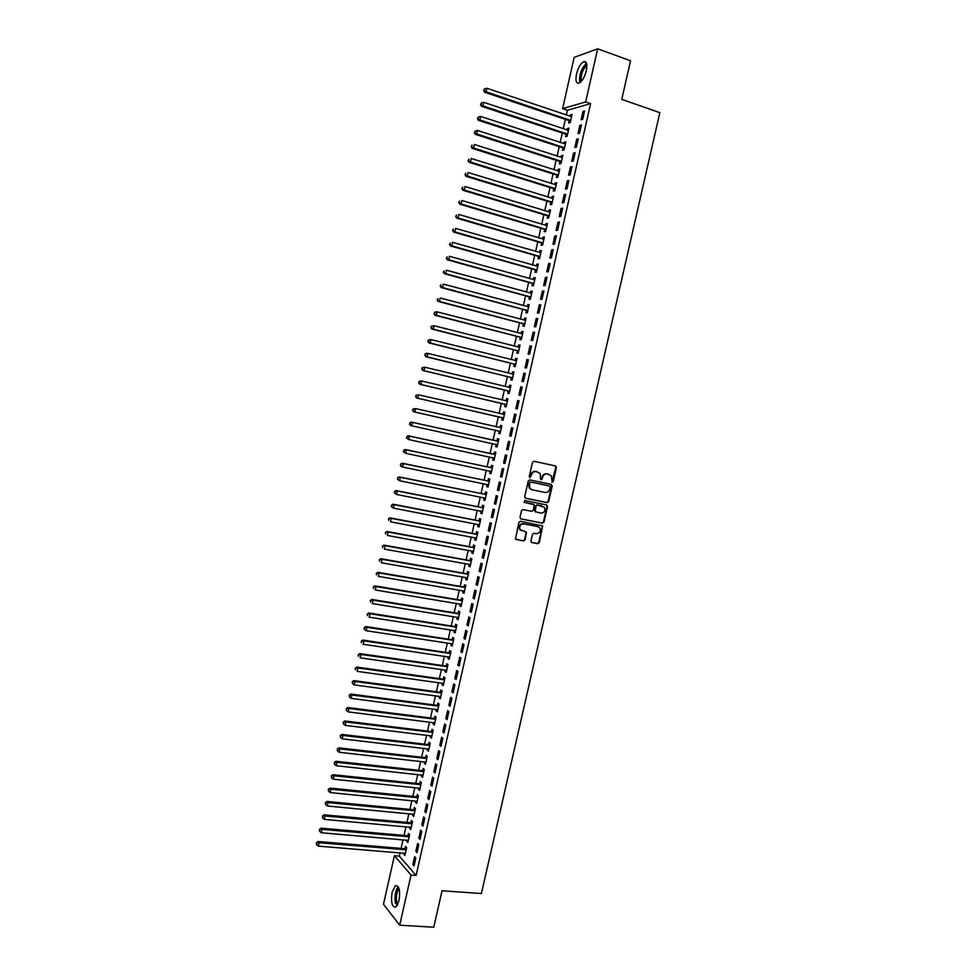<?xml version="1.0" encoding="UTF-8"?>
<svg xmlns="http://www.w3.org/2000/svg" width="976" height="976" viewBox="0 0 976 976"><rect width="100%" height="100%" fill="white"/><g stroke="black" fill="none" stroke-linecap="round" stroke-linejoin="round"><path stroke-width="1.46" d="M552.196 482.339L553.246 481.595L556.442 467.541L555.551 465.955L533.994 461.27L532.493 462.343L529.273 476.52L529.907 477.63L531.383 475.044C532.201 472.506 533.811 471.359 536.202 471.603L540.216 473.458L540.606 479.68L542.144 479.24L542.558 477.423C543.376 474.897 544.974 473.75 547.353 473.982L551.306 475.8L552.196 482.339M551.867 482.181L555.844 467.382L555.185 465.869M529.578 477.471L531.383 475.044M540.765 479.838L542.558 477.423M392.132 892.125L395.402 885.647C399.184 885.5 400.392 890.527 399.025 900.702L395.768 907.168C391.962 907.265 390.742 902.251 392.132 892.125M576.487 74.066C578.134 67.759 580.476 63.647 583.526 61.72C586.588 60.976 587.528 63.977 586.32 70.748C584.648 77.067 582.306 81.179 579.293 83.07C576.206 83.814 575.279 80.813 576.487 74.066M530.92 540.997L531.822 542.546L537.849 543.693L539.35 542.607L542.705 525.979L520.391 521.269L518.878 522.355L515.474 539.069L523.587 540.985L525.1 539.899L526.442 532.152L520.086 529.578C519.037 526.113 520.232 524.197 523.685 523.856L537.91 526.637L539.826 527.931C540.924 531.395 539.752 533.311 536.3 533.701L533.933 533.238L532.445 534.336L530.92 540.997M400.099 852.792L399.355 856.123L416.118 875.423L590.602 103.627L585.673 101.931L562.615 108.641L574.156 57.364L597.666 48.8L585.673 101.931M416.118 875.423L411.03 875.045L399.709 925.211L383.483 904.252L394.414 855.72L411.03 875.045M597.666 48.8L630.533 60.768L621.773 99.357L659.837 112.667L481.4 893.528L442.043 890.771L433.771 927.2L399.709 925.211M547.194 502.664L548.683 501.591L552.245 485.987L551.355 484.413L529.773 479.875L528.272 480.948L524.698 496.674L525.613 498.26L547.194 502.664L546.609 502.469L548.097 501.396L551.647 485.816L551.062 484.352M547.56 506.532L544.01 522.111L542.522 523.197L520.916 518.939L520.001 517.365L521.526 510.655L523.038 509.57L531.835 511.326L533.347 510.241L534.165 504.714L524.295 502.372L524.722 500.505L546.67 504.97L547.56 506.532L546.975 506.349L543.425 521.904L544.01 522.111M415.849 851.34L417.02 852.621L418.814 844.679L417.643 843.41L415.849 851.34L417.277 851.45M406.992 840.104L406.736 841.263L407.846 842.508L409.615 834.7L408.48 833.48L408.017 835.578M421.827 824.903L422.998 826.123L424.804 818.156L423.621 816.961L421.827 824.903L423.255 825.025M412.86 814.069L412.58 815.289L413.726 816.473L415.483 808.653L414.349 807.494L413.873 809.604M427.805 798.405L429.001 799.576L430.806 791.597L429.611 790.45L427.805 798.405L429.233 798.551M418.741 787.974L418.448 789.279L419.607 790.401L421.364 782.569L420.217 781.459L419.741 783.569M433.808 771.87L435.015 772.968L436.821 764.977L435.601 763.891L433.808 771.87L435.223 772.028M424.633 761.841L424.328 763.22L425.487 764.281L427.256 756.437L426.097 755.387L425.621 757.498M439.81 745.274L441.03 746.323L442.836 738.32L441.616 737.295L439.81 745.274L441.225 745.444M430.538 735.648L430.209 737.1L431.392 738.112L433.161 730.243L431.978 729.267L431.502 731.378M445.825 718.641L447.069 719.617L448.875 711.602L447.63 710.638L445.825 718.641L447.24 718.824M436.455 709.418L436.113 710.943L437.309 711.894L439.078 704.013L437.882 703.086L437.407 705.209M451.851 691.947L453.108 692.875L454.926 684.835L453.657 683.932L451.851 691.947L453.267 692.143M442.384 683.139L442.018 684.737L443.226 685.628L445.007 677.734L443.799 676.868L443.311 678.991M457.89 665.217L459.159 666.071L460.977 658.019L459.708 657.177L457.89 665.217L459.306 665.425M448.313 656.799L447.935 658.483L449.167 659.312L450.949 651.407L449.716 650.602L449.241 652.724M463.942 638.426L465.223 639.219L467.053 631.155L465.759 630.374L463.942 638.426L465.357 638.646M454.267 630.423L453.864 632.18L455.109 632.948L456.89 625.03L455.658 624.274L455.17 626.409M470.005 611.586L471.31 612.318L473.128 604.242L471.823 603.522L470.005 611.586L471.42 611.818M460.221 603.998L459.806 605.828L461.062 606.535L462.856 598.605L461.599 597.91L461.111 600.045M476.081 584.697L477.398 585.368L479.228 577.28L477.898 576.621L476.081 584.697L477.496 584.941M466.199 577.524L465.759 579.427L467.028 580.073L468.822 572.131L467.553 571.497L467.065 573.632M482.156 557.76L483.498 558.37L485.328 550.257L483.986 549.671L482.156 557.76L483.571 558.016M472.177 550.989L471.725 552.977L473.006 553.563L474.812 545.608L473.519 545.035L473.031 547.182M488.256 530.773L489.61 531.322L491.44 523.185L490.086 522.66L488.256 530.773L489.671 531.042M478.167 524.417L477.703 526.479L478.996 527.003L480.802 519.025L479.497 518.524L479.009 520.672M494.368 503.726L495.723 504.214L497.565 496.076L496.198 495.601L494.368 503.726L495.771 504.006M484.169 497.797L483.681 499.932L484.999 500.395L486.804 492.404L485.487 491.953L484.999 494.112M500.481 476.642L501.859 477.057L503.701 468.895L502.323 468.504L500.481 476.642L501.896 476.935M490.172 471.176L489.684 473.336L491.013 473.738L492.819 465.735L491.489 465.345L491.001 467.504M506.617 449.497L508.008 449.851L509.85 441.677L508.459 441.335L506.617 449.497L508.02 449.802M496.174 444.531L495.686 446.691L497.04 446.984L498.846 439.017L497.492 438.688L497.004 440.847M497.04 447.032L495.686 446.691M516.011 414.41L514.596 414.129L512.754 422.303L514.169 422.596L516.011 414.41L514.596 414.129M502.201 417.838L501.713 419.997L503.067 420.278L504.885 412.238L503.518 411.982L503.03 414.141M522.184 387.082L520.757 386.874L518.915 395.048L520.342 395.28L522.184 387.082M508.228 391.083L507.74 393.255L509.118 393.474L510.924 385.422L509.545 385.215L509.057 387.387M528.37 359.705L526.93 359.558L525.076 367.757L526.515 367.928L528.37 359.705M514.267 364.292L513.779 366.464L515.169 366.622L516.987 358.546L515.596 358.412L515.108 360.571M534.567 332.279L533.103 332.194L531.249 340.404L532.713 340.514L534.567 332.279M520.318 337.44L519.83 339.611L521.233 339.709L523.063 331.633L521.648 331.547L521.184 333.633M540.777 304.793L539.301 304.78L537.447 313.003L538.911 313.04L540.777 304.793M526.381 310.539L525.893 312.723L527.321 312.759L529.138 304.658L527.723 304.646L527.26 306.659M546.999 277.257L545.511 277.306L543.644 285.553L545.133 285.529L546.999 277.257M532.469 283.589L531.969 285.773L533.408 285.748L535.238 277.635L533.799 277.684L533.36 279.636M553.233 249.673L551.721 249.795L549.854 258.054L551.367 257.957L553.233 249.673M538.545 256.603L538.057 258.786L539.508 258.689L541.338 250.564L539.887 250.673L539.46 252.552M559.48 222.04L557.943 222.211L556.076 230.495L557.601 230.336L559.48 222.04M544.645 229.555L544.157 231.739L545.621 231.593L547.451 223.443L545.987 223.614L545.584 225.419M565.726 194.346L564.189 194.59L562.31 202.886L563.847 202.654L565.726 194.346M550.757 202.447L550.269 204.643L551.745 204.423L553.587 196.274L552.099 196.505L551.708 198.238M571.997 166.603L570.435 166.908L568.557 175.229L570.118 174.936L571.997 166.603M556.881 175.302L556.381 177.498L557.882 177.217L559.724 169.043L558.223 169.348L557.845 171.007M578.28 138.812L576.706 139.19L574.827 147.51L576.389 147.156L578.28 138.812M563.006 148.096L562.518 150.304L564.03 149.962L565.873 141.776L564.36 142.142L563.994 143.728M584.575 110.959L582.977 111.398L581.098 119.743L582.684 119.316L584.575 110.959M569.154 120.853L568.654 123.061L570.191 122.647L572.034 114.448L570.509 114.875L570.167 116.388M590.602 103.627L567.41 110.276L566.324 115.095M565.36 119.377L563.237 128.783M562.286 133.029L560.151 142.459M559.211 146.668L557.076 156.136M556.137 160.296L554.002 169.787M553.075 173.911L550.928 183.427M550 187.502L547.853 197.054M546.95 201.093L544.791 210.67M543.888 214.671L541.717 224.273M540.826 228.225L538.654 237.863M537.776 241.78L535.604 251.442M534.726 255.309L532.542 265.008M531.676 268.839L529.492 278.55M528.638 282.345L526.442 292.092M525.6 295.85L523.392 305.622M522.563 309.331L520.342 319.14M519.525 322.8L517.304 332.633M516.487 336.269L514.267 346.126M513.461 349.713L511.229 359.595M510.436 363.145L508.191 373.064M507.41 376.565L505.165 386.508M504.385 389.985L502.14 399.953M501.371 403.381L499.114 413.373M498.346 416.764L496.089 426.793M495.332 430.148L493.075 440.164M492.319 443.543L490.074 453.511M489.305 456.927L487.061 466.857M486.292 470.298L484.059 480.18M483.279 483.657L481.058 493.49M480.265 497.004L478.069 506.8M477.264 510.35L475.068 520.086M474.263 523.673L472.079 533.36M471.262 536.983L469.09 546.633M468.26 550.281L466.101 559.882M465.271 563.567L463.124 573.119M462.282 576.84L460.135 586.356M459.293 590.102L457.158 599.569M456.304 603.351L454.182 612.769M453.328 616.588L451.217 625.97M450.351 629.813L448.24 639.146M447.374 643.025L445.276 652.31M444.397 656.226L442.311 665.473M441.42 669.414L439.346 678.613M438.456 682.59L436.394 691.74M435.491 695.754L433.429 704.867M432.527 708.905L430.477 717.97M429.562 722.045L427.525 731.073M426.61 735.172L424.584 744.151M423.645 748.299L421.632 757.23M420.693 761.402L418.692 770.284M417.752 774.493L415.752 783.338M414.8 787.571L412.811 796.367M411.86 800.637L409.883 809.397M408.907 813.691L406.955 822.402M405.979 826.733L404.027 835.407M403.039 839.775L401.099 848.388M566.08 134.481L565.58 136.689L567.105 136.311L568.959 128.112L567.434 128.515L567.08 130.064M581.428 124.891L579.842 125.294L577.951 133.627L579.537 133.236L581.428 124.891M559.943 161.711L559.443 163.907L560.956 163.602L562.798 155.416L561.285 155.745L560.919 157.368M575.132 152.707L573.571 153.061L571.692 161.369L573.254 161.052L575.132 152.707M553.819 188.88L553.319 191.076L554.807 190.832L556.649 182.671L555.161 182.939L554.771 184.635M568.862 180.487L567.312 180.755L565.433 189.063L566.983 188.807L568.862 180.487M547.707 216.001L547.207 218.197L548.683 218.014L550.525 209.864L549.037 210.072L548.646 211.841M562.603 208.205L561.066 208.413L559.199 216.696L560.724 216.501L562.603 208.205M541.595 243.085L541.107 245.269L542.558 245.147L544.401 237.009L542.937 237.156L542.522 238.998M556.357 235.863L554.832 236.009L552.965 244.281L554.478 244.146L556.357 235.863M535.507 270.108L535.007 272.292L536.458 272.231L538.288 264.106L536.837 264.191L536.41 266.094M550.11 263.471L548.61 263.557L546.743 271.804L548.244 271.743L550.11 263.471M529.419 297.07L528.931 299.254L530.358 299.254L532.188 291.153L530.761 291.165L530.31 293.154M543.888 291.031L542.4 291.055L540.545 299.29L542.022 299.29L543.888 291.031M523.356 323.995L522.868 326.179L524.271 326.24L526.101 318.152L524.685 318.103L524.222 320.152M537.678 318.542L536.202 318.493L534.348 326.716L535.812 326.789L537.678 318.542M517.292 350.872L516.804 353.044L518.207 353.166L520.025 345.101L518.622 344.992L518.146 347.114M531.469 345.992L530.017 345.882L528.162 354.093L529.614 354.227L531.469 345.992M511.253 377.688L510.753 379.859L512.144 380.054L513.962 371.99L512.571 371.819L512.083 373.991M525.283 373.393L523.844 373.222L521.989 381.409L523.429 381.604L525.283 373.393M505.214 404.467L504.726 406.626L506.093 406.882L507.898 398.842L506.532 398.611L506.044 400.77M519.098 400.746L517.683 400.502L515.828 408.688L517.256 408.944L519.098 400.746M500.505 425.341L501.859 425.646L500.505 425.341L500.017 427.5M499.187 431.185L498.699 433.344L500.054 433.649L498.699 433.344M501.859 425.634L500.054 433.661M511.534 427.744L512.937 428.061L511.534 427.744L509.679 435.906L511.095 436.223M512.937 428.049L511.082 436.223L509.679 435.906M493.173 457.866L492.685 460.025L494.027 460.391L495.832 452.376L494.49 452.022L494.002 454.182M503.543 463.075L504.934 463.466L506.776 455.292L505.385 454.926L503.543 463.075L504.958 463.368M488.39 485.365L487.122 484.45L486.682 486.646L488 487.073L489.806 479.082L488.488 478.655L488 480.814M497.418 490.184L498.797 490.635L500.639 482.498L499.261 482.059L497.418 490.184L498.834 490.477M481.168 511.119L480.692 513.217L481.998 513.705L483.803 505.727L482.486 505.251L482.01 507.398M491.306 517.256L492.66 517.768L494.503 509.643L493.148 509.143L491.306 517.256L492.721 517.536M475.166 537.715L474.714 539.728L476.007 540.289L477.801 532.323L476.508 531.786L476.02 533.933M485.206 544.266L486.548 544.852L488.378 536.727L487.036 536.166L485.206 544.266L486.621 544.535M469.188 564.262L468.748 566.202L470.017 566.824L471.811 558.87L470.53 558.272L470.054 560.407M479.118 571.241L480.448 571.875L482.278 563.774L480.948 563.152L479.118 571.241L480.534 571.485M463.21 590.761L462.783 592.627L464.051 593.31L465.833 585.368L464.576 584.709L464.088 586.844M473.043 598.154L474.348 598.849L476.178 590.761L474.861 590.077L473.043 598.154L474.458 598.386M457.244 617.222L456.841 619.004L458.086 619.748L459.879 611.818L458.622 611.098L458.147 613.233M466.967 625.018L468.26 625.775L470.09 617.71L468.785 616.954L466.967 625.018L468.382 625.238M451.29 643.623L450.9 645.331L452.132 646.136L453.913 638.219L452.681 637.438L452.205 639.573M460.916 651.822L462.197 652.651L464.015 644.599L462.734 643.782L460.916 651.822L462.331 652.041M445.349 669.975L444.983 671.61L446.191 672.476L447.972 664.583L446.752 663.741L446.276 665.864M454.865 678.588L456.134 679.479L457.951 671.439L456.683 670.561L454.865 678.588L456.292 678.784M439.42 696.278L439.066 697.852L440.261 698.767L442.043 690.886L440.835 689.983L440.359 692.106M448.838 705.306L450.082 706.258L451.9 698.23L450.644 697.291L448.838 705.306L450.253 705.489M433.503 722.545L433.161 724.033L434.344 725.009L436.126 717.14L434.93 716.177L434.454 718.299M442.811 731.963L444.043 732.976L445.861 724.961L444.617 723.972L442.811 731.963L444.239 732.134M427.586 748.751L427.268 750.166L428.44 751.203L430.209 743.346L429.037 742.333L428.562 744.444M436.809 758.584L438.017 759.657L439.822 751.654L438.602 750.605L436.809 758.584L438.224 758.742M421.693 774.907L421.388 776.249L422.547 777.347L424.316 769.503L423.145 768.429L422.669 770.54M430.806 785.143L432.002 786.278L433.808 778.299L432.6 777.177L430.806 785.143L432.234 785.29M415.8 801.028L415.52 802.296L416.654 803.443L418.423 795.623L417.277 794.488L416.801 796.587M424.816 811.654L426 812.849L427.805 804.883L426.61 803.712L424.816 811.654L426.244 811.8M409.92 827.099L409.652 828.282L410.786 829.49L412.543 821.682L411.408 820.487L410.945 822.597M418.838 838.128L420.009 839.384L421.803 831.43L420.632 830.186L418.838 838.128L420.266 838.25M404.064 853.109L403.808 854.232L404.918 855.501L406.675 847.705L405.565 846.448L405.089 848.547M412.872 864.541L414.031 865.858L415.825 857.916L414.666 856.623L412.872 864.541L414.3 864.651M399.355 856.123L394.414 855.72M567.41 110.276L562.615 108.641M570.509 114.875L571.838 115.327M582.977 111.398L584.368 111.874M567.434 128.515L568.764 128.954M579.842 125.294L581.22 125.77M564.36 142.142L565.69 142.569M576.706 139.19L578.085 139.641M561.285 155.745L562.627 156.184M573.571 153.061L574.962 153.513M558.223 169.348L559.565 169.775M570.435 166.908L571.826 167.36M555.161 182.939L556.503 183.354M567.312 180.755L568.703 181.194M552.099 196.505L553.441 196.92M564.189 194.59L565.58 195.029M549.037 210.072L550.379 210.474M561.066 208.413L562.457 208.84M545.987 223.614L547.329 224.016M557.943 222.211L559.346 222.638M542.937 237.156L544.279 237.546M554.832 236.009L556.222 236.424M539.887 250.673L541.229 251.064M551.721 249.795L553.111 250.198M536.837 264.191L538.179 264.569M548.61 263.557L550 263.959M533.799 277.684L535.141 278.062M545.511 277.306L546.902 277.696M530.761 291.165L532.103 291.543M542.4 291.055L543.803 291.434M527.723 304.646L529.065 305.012M539.301 304.78L540.704 305.159M524.685 318.103L526.027 318.457M536.202 318.493L537.605 318.859M521.648 331.547L523.002 331.901M533.103 332.194L534.506 332.56M518.622 344.992L519.964 345.333M530.017 345.882L531.42 346.236M515.596 358.412L516.938 358.753M526.93 359.558L528.333 359.912M512.571 371.819L513.925 372.149M523.844 373.222L525.247 373.564M509.545 385.215L510.899 385.544M520.757 386.874L522.16 387.204M506.532 398.611L507.886 398.928M517.683 400.502L519.086 400.843M503.518 411.982L504.873 412.287M492.685 460.025L494.039 460.306M489.684 473.336L491.038 473.616M486.682 486.646L488.037 486.914M483.681 499.932L485.048 500.2M480.692 513.217L482.046 513.474M477.703 526.479L479.057 526.735M474.714 539.728L476.068 539.984M471.725 552.977L473.092 553.221M468.748 566.202L470.103 566.446M465.759 579.427L467.126 579.659M462.783 592.627L464.149 592.859M459.806 605.828L461.172 606.047M456.841 619.004L458.208 619.223M453.864 632.18L455.231 632.387M450.9 645.331L452.266 645.539M447.935 658.483L449.302 658.678M444.983 671.61L446.349 671.805M442.018 684.737L443.385 684.92M439.066 697.852L440.432 698.035M436.113 710.943L437.48 711.126M433.161 724.033L434.527 724.204M430.209 737.1L431.587 737.27M427.268 750.166L428.635 750.324M424.328 763.22L425.695 763.366M421.388 776.249L422.754 776.396M418.448 789.279L419.826 789.425M415.52 802.296L416.886 802.431M412.58 815.289L413.958 815.424M409.652 828.282L411.03 828.404M406.736 841.263L408.102 841.385M403.808 854.232L405.186 854.342M541.973 477.252C542.79 474.726 544.388 473.58 546.755 473.824L548.549 474.202M530.798 474.873C531.627 472.347 533.225 471.201 535.617 471.445L537.422 471.823M525.247 498.114L546.609 502.469M550.244 487.097L549.622 485.999L530.688 482.022L529.626 482.778L529.809 488.232L532.079 489.769L545.023 492.453C547.402 492.685 548.988 491.538 549.805 489.013L550.244 487.097M531.456 489.574L529.236 488.049L528.614 484.535L530.102 481.851L549.024 485.816M520.489 518.756L541.936 522.99L543.425 521.904M533.128 504.116L523.978 502.237M540.911 513.144C544.401 512.754 545.56 510.814 544.401 507.325L537.532 505.056L536.031 506.141L535.202 511.656L540.911 513.144M535.641 512.046L534.445 510.375L535.446 505.946L536.946 504.86L541.936 505.873M546.975 506.349L546.45 504.934M521.294 530.688L519.525 529.358C518.476 525.893 519.671 523.99 523.112 523.636L537.325 526.418M515.767 539.386L523.026 540.765L524.527 539.667L526.04 532.994L525.588 531.627M531.359 542.339L537.276 543.461L538.764 542.375L542.302 526.845L541.826 525.466M571.533 116.656L486.853 88.267L486.06 91.781L484.694 92.281L568.569 120.463L570.35 121.915M484.23 90.317L484.547 88.914L483.681 90.512L486.06 91.781L570.692 120.438M484.547 88.914L486.853 88.267M484.694 92.281L483.681 90.512M568.459 130.333L483.718 102.334L482.937 105.859L481.571 106.311L565.494 134.09L567.288 135.53M481.095 104.383L481.412 102.98L480.558 104.578L482.937 105.859L567.605 134.102M481.412 102.98L483.718 102.334M481.571 106.311L480.558 104.578M565.372 143.984L480.595 116.4L479.814 119.914L478.46 120.341L562.42 147.718L564.213 149.145M477.972 118.45L478.289 117.047L477.435 118.621L479.814 119.914L564.531 147.754M478.289 117.047L480.595 116.4M478.46 120.341L477.435 118.621M580.647 82.13C578.28 78.714 582.794 65.538 586.759 64.318M586.869 65.392C582.44 69.821 580.61 75.14 581.379 81.374M586.491 63.233C581.147 68.686 578.914 75.213 579.768 82.814M397.208 905.594L395.853 902.385C395.036 895.834 395.963 890.881 398.635 887.538M399.001 888.526C396.72 891.857 395.963 896.346 396.72 901.995L397.72 904.642M398.159 886.598C395.378 890.759 394.45 896.297 395.378 903.239M562.298 157.624L477.471 130.455L476.691 133.956L475.336 134.346L559.358 161.333L561.151 162.748M474.848 132.492L475.166 131.089L474.312 132.651L476.691 133.956L561.456 161.394M475.166 131.089L477.471 130.455M475.336 134.346L474.312 132.651M559.224 171.251L474.348 144.485L473.567 147.986L472.225 148.352L556.296 174.924L558.077 176.327M471.737 146.522L472.042 145.119L471.201 146.668L473.567 147.986L558.382 175.021M472.225 148.352L471.201 146.668M556.161 184.867L471.225 158.502L470.444 162.004L469.114 162.333L553.233 188.514L555.015 189.905M468.614 160.54L468.931 159.137L468.09 160.674L470.444 162.004L555.307 188.624M469.114 162.333L468.09 160.674M553.087 198.47L468.114 172.508L467.333 176.009L466.016 176.302L550.171 202.081L551.965 203.472M465.503 174.545L465.82 173.142L464.979 174.655L467.333 176.009L552.245 202.227M466.016 176.302L464.979 174.655M549.793 212.097L465.003 186.514L464.222 190.003L462.905 190.259L547.109 215.635L548.902 217.014M462.392 188.527L462.709 187.136L461.868 188.636L464.222 190.003L549.183 215.818M462.905 190.259L461.868 188.636M546.963 225.639L461.892 200.495L461.111 203.984L459.806 204.204L544.059 229.189L545.852 230.556M459.281 202.508L459.598 201.105L458.769 202.593L461.111 203.984L546.121 229.397M459.806 204.204L458.769 202.593M543.9 239.205L458.781 214.452L458.012 217.953L456.707 218.136L541.009 242.719L542.802 244.073M543.925 239.132L543.303 239.218M456.182 216.477L456.487 215.074L455.67 216.55L458.012 217.953L543.059 242.951M456.707 218.136L455.67 216.55M540.85 252.76L455.682 228.408L454.901 231.898L453.62 232.056L537.959 256.237L539.752 257.591M540.875 252.65L540.155 252.747M453.084 230.421L453.389 229.031L452.571 230.482L454.901 231.898L539.996 256.505M453.62 232.056L452.571 230.482M537.788 266.302L452.583 242.353L451.803 245.83L450.522 245.964L534.909 269.742L536.715 271.084M537.825 266.155L537.02 266.277M449.985 244.354L450.29 242.963L449.472 244.403L451.803 245.83L536.946 270.035M450.522 245.964L449.472 244.403M534.738 279.831L449.485 256.285L448.704 259.762L447.435 259.848L531.871 283.247L533.677 284.565M534.787 279.636L533.884 279.783M446.886 258.274L447.203 256.883L446.374 258.323L448.704 259.762L533.896 283.565M447.435 259.848L446.374 258.323M531.688 293.337L446.386 270.193L445.617 273.67L444.348 273.731L528.833 296.728L530.639 298.046M531.749 293.117L530.761 293.276M443.799 272.194L444.104 270.803L443.287 272.219L445.617 273.67L530.846 297.07M444.348 273.731L443.287 272.219M528.65 306.842L443.299 284.089L442.531 287.566L441.262 287.591L525.796 310.197L527.601 311.503M528.711 306.586L527.626 306.757M440.701 286.09L441.018 284.699L440.2 286.102L442.531 287.566L527.809 310.575M441.262 287.591L440.2 286.102M525.613 320.335L440.213 297.985L439.432 301.45L438.187 301.438L522.758 323.654L524.563 324.947M525.674 320.03L524.502 320.226M437.614 299.974L437.931 298.583L437.126 299.961L439.432 301.45L524.771 324.056M438.187 301.438L437.126 299.961M522.563 333.816L437.126 311.856L436.357 315.321L435.113 315.285L519.732 337.098L521.538 338.391M522.648 333.475L521.379 333.694M434.54 313.833L434.845 312.454L434.039 313.821L436.357 315.321L521.733 337.537M434.344 312.442L435.882 311.82L437.126 311.856L434.845 312.454M435.113 315.285L434.039 313.821M519.537 347.273L434.039 325.716L433.271 329.18L432.039 329.107L516.707 350.53L518.512 351.811M519.61 346.907L518.256 347.139M431.453 327.692L431.758 326.313L430.965 327.668L433.271 329.18L518.695 350.994M431.27 326.277L434.039 325.716L431.758 326.313M432.039 329.107L430.965 327.668M516.499 360.73L430.965 339.563L430.196 343.027L428.964 342.918L513.681 363.95L515.487 365.219M516.585 360.315L515.145 360.571M428.379 341.539L428.684 340.16L427.891 341.502L430.196 343.027L515.657 364.438M428.196 340.112L430.965 339.563L428.684 340.16M428.964 342.918L427.891 341.502M513.461 374.162L427.891 353.397L427.122 356.85L425.902 356.716L510.655 377.358L512.461 378.615M513.571 373.723L512.022 374.003M425.304 355.374L425.609 353.983L424.816 355.313L427.122 356.85L512.632 377.883M425.121 353.934L426.658 353.263L427.891 353.397L425.609 353.983M425.902 356.716L424.816 355.313M510.436 387.594L424.816 367.22L424.048 370.673L422.828 370.502L507.63 390.754L509.448 392.01M510.546 387.118L508.911 387.411M422.23 369.184L422.535 367.806L421.754 369.111L424.048 370.673L509.606 391.303M422.059 367.732L424.816 367.22L422.535 367.806M422.828 370.502L421.754 369.111M507.41 401.014L421.742 381.03L420.973 384.483L419.765 384.276L504.616 404.137L506.434 405.382M507.532 400.489L505.8 400.819M419.168 382.982L419.473 381.604L418.68 382.909L420.973 384.483L506.581 404.711M418.985 381.531L420.534 380.835L421.742 381.03L419.473 381.604M419.765 384.276L418.68 382.909M504.397 414.41L418.667 394.829L417.911 398.269L416.715 398.025L501.603 417.508L503.421 418.741M504.519 413.861L502.664 414.202M416.093 396.781L416.398 395.402L415.617 396.683L417.911 398.269L503.555 418.106M415.922 395.304L418.667 394.829L416.398 395.402M416.715 398.025L415.617 396.683M498.687 430.892L500.407 432.087M501.505 427.207L499.444 427.549M501.371 427.805L415.605 408.602L414.837 412.043L500.542 431.502M412.872 409.078L415.605 408.602L412.872 409.078L413.031 410.554L413.336 409.176M413.031 410.554L414.837 412.043L413.653 411.774L412.555 410.445M495.869 444.324L497.394 445.422M498.492 440.554L496.333 440.884L411.36 422.071L412.543 422.376L411.787 425.817L497.528 444.873M498.358 441.176L412.543 422.376L409.81 422.828L409.969 424.316L410.286 422.95M409.969 424.316L411.787 425.817L410.603 425.512L409.505 424.194M409.81 422.828L411.36 422.071M492.965 457.72L494.393 458.744M495.491 453.877L493.331 454.218L408.31 435.796L409.481 436.126L408.724 439.566L494.515 458.232M495.344 454.548L409.481 436.126L406.76 436.565L406.919 438.065L407.224 436.699M406.919 438.065L408.724 439.566L406.455 437.943M406.76 436.565L408.31 435.796M490.05 471.091L491.392 472.067M492.49 467.199L490.318 467.541L405.26 449.509L406.431 449.875L405.662 453.303L491.501 471.579M492.331 467.894L406.431 449.875L403.698 450.29L403.869 451.803L404.174 450.436M403.869 451.803L405.662 453.303L403.393 451.656M403.698 450.29L405.26 449.509M489.488 480.497L487.317 480.851L402.222 463.21L403.381 463.6L402.612 467.028L488.488 484.913M489.318 481.241L403.381 463.6L400.66 464.003L400.807 465.528L401.112 464.161M400.807 465.528L402.612 467.028L401.453 466.626L400.355 465.369M400.66 464.003L402.222 463.21M484.206 497.797L485.389 498.651M486.487 493.795L484.328 494.161L399.172 476.886L400.331 477.313L399.562 480.741L485.487 498.248M486.316 494.564L400.331 477.313L397.61 477.703L397.769 479.24L398.074 477.874M397.769 479.24L399.562 480.741L397.305 479.07M397.61 477.703L399.172 476.886M481.278 511.131L482.4 511.924M483.498 507.069L481.327 507.447L396.134 490.562L397.281 491.013L396.512 494.442L482.486 511.558M483.315 507.874L397.281 491.013L394.572 491.392L394.719 492.941L395.024 491.575M394.719 492.941L396.512 494.442L394.267 492.758M394.572 491.392L396.134 490.562M478.362 524.454L479.411 525.186M480.509 520.342L478.338 520.72L393.096 504.214L394.231 504.714L393.474 508.13L479.484 524.856M480.314 521.184L394.231 504.714L391.522 505.068L391.681 506.629L391.974 505.263M391.681 506.629L393.474 508.13L391.23 506.434M391.522 505.068L393.096 504.214M475.446 537.764L476.422 538.435M477.52 533.591L475.349 533.982L390.071 517.866L391.193 518.39L390.437 521.806L476.483 538.142M477.313 534.47L391.193 518.39L388.485 518.72L388.631 520.306L388.936 518.939M388.485 518.72L390.071 517.866M472.543 551.062L473.433 551.672M474.531 546.841L472.36 547.231L387.033 531.493L388.155 532.054L387.399 535.458L473.494 551.416M474.324 547.756L388.155 532.054L385.459 532.371L385.605 533.957L385.898 532.591M385.459 532.371L387.033 531.493M469.639 564.348L470.456 564.897M471.542 560.065L469.371 560.468L384.007 545.12L385.117 545.706L384.361 549.11L470.505 564.677M471.335 561.017L385.117 545.706L382.421 546.011L382.568 547.609L382.873 546.243M382.421 546.011L384.007 545.12M466.735 577.609L467.48 578.109M468.565 573.29L466.394 573.693L380.982 558.723L382.092 559.333L381.323 562.749L467.516 577.926M468.346 574.266L382.092 559.333L379.396 559.626L379.53 561.237L379.835 559.882M379.396 559.626L380.982 558.723M463.832 590.87L464.503 591.322M465.589 586.491L463.417 586.918L377.956 572.314L379.054 572.961L378.298 576.365L464.527 591.163M465.357 587.515L379.054 572.961L376.37 573.241L376.504 574.864L376.809 573.498M376.37 573.241L377.956 572.314M462.612 599.691L460.44 600.118L374.943 585.893L376.028 586.576L375.272 589.98L461.55 604.4M462.368 600.74L376.028 586.576L373.344 586.832L373.479 588.467L373.784 587.113M373.344 586.832L374.943 585.893M459.635 612.867L457.463 613.306L371.929 599.459L373.003 600.179L372.246 603.571L458.574 617.613M459.391 613.965L373.003 600.179L370.331 600.423L370.453 602.07L370.758 600.704M370.331 600.423L371.929 599.459M456.67 626.031L454.499 626.482L368.904 613.013L369.977 613.758L369.233 617.161L455.597 630.813M456.414 627.165L369.977 613.758L367.318 613.989L367.44 615.649L367.745 614.294M367.318 613.989L368.904 613.013M452.413 643.867L366.207 630.728L363.999 628.898L364.719 627.861L363.999 628.898M453.706 639.195L451.522 639.646L365.902 626.555L366.964 627.336L366.207 630.728L364.426 629.215M453.437 640.354L366.964 627.336L364.719 627.861M364.304 627.544L365.902 626.555M450.741 652.334L448.557 652.798L362.889 640.085L363.95 640.89L363.194 644.282L449.643 657.177M450.461 653.542L363.95 640.89L361.291 641.098L361.413 642.769L361.706 641.415M361.291 641.098L362.889 640.085M447.777 665.473L445.593 665.949L359.888 653.603L360.937 654.445L360.181 657.824L446.679 670.341M447.496 666.706L360.937 654.445L358.277 654.628L358.399 656.311L358.704 654.957M358.277 654.628L359.888 653.603M444.812 678.601L442.64 679.076L356.887 667.108L357.924 667.974L357.179 671.354L443.714 683.493M444.531 679.869L357.924 667.974L355.276 668.145L355.386 669.841L355.691 668.499M355.276 668.145L356.887 667.108M441.86 691.703L439.676 692.191L353.885 680.601L354.922 681.504L354.166 684.884L440.749 696.632M441.567 693.009L354.922 681.504L352.275 681.651L352.385 683.359L352.69 682.017M354.166 684.884L352.385 683.359M352.275 681.651L353.885 680.601M438.907 704.806L436.723 705.294L350.884 694.07L351.909 695.01L351.165 698.389L437.785 709.772M438.602 706.136L351.909 695.01L349.274 695.144L349.384 696.864L349.676 695.522M351.165 698.389L349.384 696.864M349.274 695.144L350.884 694.07M435.955 717.885L433.771 718.385L347.895 707.539L348.908 708.503L348.164 711.882L434.832 722.887M435.65 719.263L348.908 708.503L346.273 708.625L346.382 710.357L346.687 709.015M348.164 711.882L346.382 710.357M346.273 708.625L347.895 707.539M433.002 730.963L430.819 731.475L344.906 720.996L345.919 721.984L345.162 725.363L431.868 735.989M432.685 732.366L345.919 721.984L343.284 722.094L343.381 723.838L343.686 722.496M345.162 725.363L343.381 723.838M343.284 722.094L344.906 720.996M430.062 744.017L427.878 744.542L341.917 734.428L342.918 735.465L342.173 738.832L428.915 749.08M429.733 745.469L342.918 735.465L340.295 735.55L340.392 737.307L340.697 735.965M342.173 738.832L340.392 737.307M340.295 735.55L341.917 734.428M427.122 757.071L424.938 757.596L338.928 747.86L339.929 748.921L339.172 752.276L425.975 762.158M426.78 758.547L339.929 748.921L337.306 748.995L337.403 750.764L337.696 749.422M339.172 752.276L337.403 750.764M337.306 748.995L338.928 747.86M424.182 770.113L421.998 770.637L335.939 761.28L336.94 762.366L336.183 765.721L423.023 775.237M423.84 771.626L336.94 762.366L334.317 762.427L334.414 764.208L334.707 762.866M336.183 765.721L334.414 764.208M334.317 762.427L335.939 761.28M421.242 783.13L419.058 783.679L332.962 774.676L333.951 775.798L333.206 779.153L420.083 788.291M420.888 784.68L333.951 775.798L331.34 775.847L331.425 777.628L331.73 776.286M333.206 779.153L331.425 777.628M331.34 775.847L332.962 774.676M418.301 796.148L416.118 796.697L329.986 788.071L330.962 789.218L330.217 792.573L417.13 801.333M417.948 797.734L330.962 789.218L328.351 789.242L328.448 791.048L328.741 789.706M330.217 792.573L328.448 791.048M328.351 789.242L329.986 788.071M415.373 809.153L413.19 809.714L327.009 801.442L327.985 802.626L327.241 805.981L414.202 814.362M415.007 810.763L327.985 802.626L325.374 802.638L325.459 804.456L325.764 803.114M327.241 805.981L325.459 804.456M325.374 802.638L327.009 801.442M412.445 822.146L410.262 822.707L324.044 814.814L325.008 816.021L324.264 819.364L411.262 827.392M412.067 823.793L325.008 816.021L322.397 816.021L322.483 817.839L322.788 816.509M324.264 819.364L322.483 817.839M322.397 816.021L324.044 814.814M409.517 835.114L407.334 835.688L321.067 828.16L322.031 829.405L321.287 832.748L408.322 840.397M409.139 836.81L322.031 829.405L319.433 829.38L319.518 831.223L319.811 829.881M321.287 832.748L319.518 831.223M319.433 829.38L321.067 828.16M406.589 848.083L404.406 848.669L318.103 841.495L319.054 842.776L318.31 846.119L405.394 853.39M406.199 849.803L319.054 842.776L316.468 842.739L316.541 844.594L316.834 843.252M318.31 846.119L316.541 844.594M316.468 842.739L318.103 841.495M568.569 120.463L570.094 120.048M568.996 120.707L570.533 120.292M565.494 134.09L567.019 133.712M565.921 134.346L567.446 133.968M562.42 147.718L563.933 147.364M562.847 147.962L564.372 147.62M559.358 161.333L560.858 161.016M559.785 161.577L561.285 161.247M556.296 174.924L557.784 174.643M556.723 175.168L558.223 174.875M553.233 188.514L554.722 188.258M550.171 202.081L551.647 201.861M550.598 202.313L552.087 202.093M547.109 215.635L548.585 215.452M547.548 215.867L549.012 215.684M544.059 229.189L545.523 229.031M544.486 229.421L545.95 229.262M541.009 242.719L542.473 242.585M541.436 242.951L542.9 242.817M537.959 256.237L539.411 256.139M538.386 256.468L539.838 256.371M534.909 269.742L536.361 269.681M535.348 269.974L536.788 269.913M531.871 283.247L533.311 283.211M532.298 283.467L533.738 283.43M528.833 296.728L530.261 296.728M529.26 296.948L530.688 296.948M525.796 310.197L527.211 310.222M526.223 310.417L527.65 310.441M522.758 323.654L524.173 323.715M523.197 323.873L524.612 323.934M519.732 337.098L521.135 337.196M520.159 337.318L521.562 337.403M516.707 350.53L518.097 350.652M517.134 350.75L518.537 350.872M515.596 360.693L516.304 360.766M513.681 363.95L515.072 364.109M514.108 364.17L515.499 364.316M512.388 374.089L513.266 374.198M510.655 377.358L512.034 377.553M511.082 377.566L512.473 377.761M509.094 387.46L510.241 387.631M507.63 390.754L509.008 390.973M508.069 390.961L509.448 391.181M505.849 400.807L507.215 401.051M504.616 404.137L505.983 404.393M505.056 404.345L506.422 404.589M502.835 414.178L504.189 414.446M501.603 417.508L502.957 417.789M502.042 417.716L503.396 417.996M499.822 427.537L501.176 427.842M499.029 431.075L500.371 431.38M496.808 440.884L498.163 441.213M496.333 440.884L497.675 441.213M496.015 444.409L497.357 444.751M493.807 454.218L495.149 454.584M493.331 454.218L494.661 454.584M493.014 457.744L494.344 458.11M490.806 467.541L492.136 467.931M490.318 467.541L491.66 467.931M490.22 471.127L491.343 471.469M487.805 480.851L489.122 481.278M487.317 480.851L488.647 481.278M487.488 484.523L488.329 484.804M484.804 494.149L486.121 494.6M484.328 494.161L485.645 494.612M484.657 497.894L485.328 498.126M481.802 507.435L483.12 507.923M481.327 507.447L482.632 507.923M478.813 520.708L480.119 521.221M478.338 520.72L479.631 521.233M475.824 533.97L477.118 534.519M475.349 533.982L476.642 534.531M472.835 547.219L474.129 547.792M472.36 547.231L473.641 547.804M469.859 560.456L471.127 561.066M469.371 560.468L470.652 561.078M466.87 573.681L468.138 574.315M466.394 573.693L467.663 574.339M463.893 586.893L465.162 587.564M463.417 586.918L464.674 587.576M460.916 600.094L462.173 600.789M460.44 600.118L461.697 600.813M457.939 613.282L459.196 614.014M457.463 613.306L458.708 614.026M454.975 626.458L456.219 627.214M454.499 626.482L455.731 627.239M452.01 639.622L453.242 640.402M451.522 639.646L452.754 640.439M449.045 652.773L450.265 653.591M448.557 652.798L449.79 653.615M446.081 665.913L447.301 666.754M445.593 665.949L446.813 666.791M443.116 679.04L444.336 679.918M442.64 679.076L443.848 679.943M440.164 692.155L441.372 693.058M439.676 692.191L440.884 693.094M437.211 705.258L438.407 706.197M436.723 705.294L437.919 706.234M434.259 718.348L435.442 719.312M433.771 718.385L434.967 719.349M431.307 731.427L432.49 732.427M430.819 731.475L432.002 732.464M428.354 744.505L429.538 745.518M427.878 744.542L429.05 745.566M425.414 757.559L426.585 758.608M424.938 757.596L426.097 758.645M422.474 770.601L423.633 771.674M421.998 770.637L423.157 771.723M419.534 783.63L420.693 784.741M419.058 783.679L420.205 784.789M416.606 796.648L417.752 797.795M416.118 796.697L417.264 797.843M413.665 809.653L414.812 810.824M413.19 809.714L414.324 810.873M410.737 822.658L411.872 823.854M410.262 822.707L411.384 823.903M407.809 835.639L408.932 836.871M407.334 835.688L408.456 836.92M404.894 848.608L406.004 849.864M404.406 848.669L405.516 849.925M583.526 61.72L586.271 62.708M568.825 120.585L570.362 120.17M565.787 134.237L567.3 133.858M562.737 147.876L564.25 147.522M559.699 161.504L561.2 161.186M556.649 175.107L558.15 174.826M550.574 202.3L552.062 202.081"/></g></svg>
